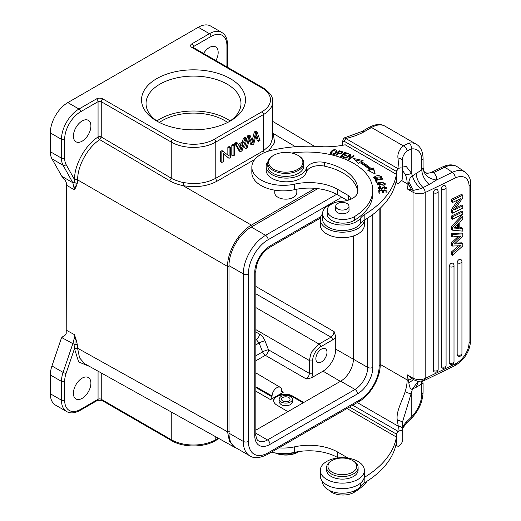 <?xml version="1.0" encoding="UTF-8"?>
<svg xmlns="http://www.w3.org/2000/svg" width="521" height="521" viewBox="0 0 521 521"><rect width="100%" height="100%" fill="white"/><g stroke="black" fill="none" stroke-linecap="round" stroke-linejoin="round"><path stroke-width="0.78" d="M273.694 169.273A17.102 9.873 0 0 0 297.875 169.273A17.102 9.873 0 0 0 297.875 155.317L297.875 155.317A17.102 9.873 0 0 0 273.694 155.317A17.102 9.873 0 0 0 273.694 169.273M298.513 155.681L297.875 155.317L298.513 155.681A18.001 10.394 0 0 1 303.782 163.027L303.782 165.971A18.001 10.394 180 0 1 292.672 175.57A18.001 10.394 180 0 1 273.056 173.317A18.001 10.394 180 0 1 267.787 165.971L267.787 163.027A18.001 10.394 0 0 0 273.056 170.38A18.001 10.394 0 0 0 292.672 172.633A18.001 10.394 0 0 0 303.782 163.027M273.694 155.317L273.056 155.681A18.001 10.394 0 0 0 267.787 163.027M296.814 189.208L296.814 192.79A11.026 6.363 180 0 1 293.584 197.29A11.026 6.363 180 0 1 277.993 197.29L277.993 197.29A11.026 6.363 180 0 1 274.762 192.79L274.762 190.172M277.993 197.29L278.624 197.661L277.993 197.29M267.957 161.595A20.247 11.69 0 0 0 266.14 166.44A20.247 11.69 0 0 0 284.668 178.084A20.247 11.69 0 0 0 306.348 168.42A13.5 7.795 180 0 1 324.303 162.428A51.299 29.612 180 0 1 357.914 190.224A51.299 29.612 180 0 1 357.875 191.389A18.001 10.394 180 0 1 341.522 201.327A15.747 9.091 0 0 0 327.208 210.38A15.747 9.091 0 0 0 337.074 218.82A15.747 9.091 0 0 0 354.313 216.684A66.147 38.189 180 0 0 372.762 190.224L372.762 193.897A66.147 38.189 0 0 1 354.313 220.357A15.747 9.091 180 0 1 337.074 222.493A15.747 9.091 180 0 1 327.208 214.059L327.208 210.38M291.662 153.024A66.147 38.189 180 0 1 372.762 190.224M335.719 209.208A6.747 3.894 0 0 0 335.602 209.911A6.747 3.894 0 0 0 337.582 212.666A6.747 3.894 0 0 0 344.935 213.512A6.747 3.894 0 0 0 349.103 209.911A6.747 3.894 0 0 0 348.992 209.208M357.803 191.975A51.299 29.612 0 0 0 324.303 166.101A13.5 7.795 0 0 0 306.348 172.093A20.247 11.69 180 0 1 284.668 181.764A20.247 11.69 180 0 1 266.14 170.113L266.14 166.44M292.424 401.235L292.535 401.952L290.562 404.719C284.635 406.686 280.799 405.742 279.035 401.886L279.152 401.17M255.818 360.793L265.319 355.309A4.5 2.598 60 0 1 262.591 351.896A4.5 0.964 158.6 0 1 268.504 349.799A4.5 2.553 -60 0 1 265.319 355.309L306.309 378.975L308.562 376.598L309.494 373.459A2.247 1.296 -0 0 0 312.659 373.453L312.659 360.597A11.247 6.493 -60 0 1 314.99 352.756A11.247 6.493 -60 0 1 320.61 346.817L332.548 339.926A6.747 3.894 120 0 0 335.739 336.664L334.15 331.669L333.225 334.808L330.965 337.178L255.818 293.792M335.739 336.664L335.739 349.122A18.001 10.394 -60 0 1 323.013 371.167L311.434 377.855A6.747 3.894 120 0 0 312.659 373.453M303.763 402.486L292.502 395.986A11.097 6.46 0.4 0 0 276.879 395.947L283.255 392.267L281.666 391.317M306.309 378.975L311.434 377.855M255.818 391.154L270.497 399.633L271.623 398.441L272.092 395.973A6.766 3.907 -60 0 1 276.879 387.683A6.766 3.907 -60 0 1 280.285 387.357A6.766 3.907 -60 0 1 281.666 390.444L282.128 392.378L283.255 392.267M270.497 399.633L276.879 395.947A11.097 6.46 0.4 0 0 273.629 400.473A11.097 6.46 0.4 0 0 276.807 405.051L287.872 411.662M273.642 400.838A11.097 6.46 -179.6 0 1 276.872 396.683A11.097 6.46 -179.6 0 1 292.496 396.722L303.124 402.857M332.548 339.926A2.247 1.296 -120 0 0 330.965 337.178L319.034 344.068L312.294 351.2C311.206 352.222 310.275 355.355 309.487 360.597L255.818 329.617M66.427 185.157L74.47 189.878L72.842 182.747L61.771 176.235L65.053 179.986L66.213 182.252L66.427 185.157L66.213 333.42L65.053 335.309L62.774 336.625L61.185 338.761L51.944 365.97A22.501 12.992 120 0 0 50.335 374.951L50.335 393.759A24.747 14.288 120 0 0 55.46 405.091L66.597 411.518A24.747 14.288 -60 0 1 61.471 400.193A2.247 1.296 0 0 0 64.65 400.193A22.501 12.992 -60 0 0 80.56 409.376L98.059 399.275L98.059 371.18M61.771 176.235L51.944 158.833A22.501 12.992 120 0 1 50.335 151.715L50.335 132.901A24.747 14.288 120 0 1 67.834 102.591L198.286 27.274A24.747 14.288 120 0 1 210.66 26.05L221.796 32.478A24.747 14.288 -60 0 0 209.422 33.702L198.286 27.274M215.928 60.586A12.374 7.144 120 0 0 215.609 46.87A12.374 7.144 120 0 0 209.422 47.483A12.374 7.144 120 0 0 203.574 53.448M76.059 186.746L75.017 186.062L74.47 189.878L76.059 186.746L77.245 183.372L77.649 179.901L227.56 266.452L227.56 431.805L77.649 348.249L74.483 348.608L78.645 361.965L89.475 366.4M84.747 363.762L79.57 357.914L77.649 348.575M82.149 398.357A12.374 7.144 120 0 0 90.237 387.448A12.374 7.144 120 0 0 88.336 377.536A12.374 7.144 120 0 0 82.149 378.148A12.374 7.144 120 0 0 74.067 389.05A12.374 7.144 120 0 0 75.962 398.969A12.374 7.144 120 0 0 82.149 398.357M74.972 344.401L74.483 348.608L66.102 373.297A20.247 11.69 -60 0 0 64.65 381.385L64.65 400.193M77.258 344.316L76.066 339.601L75.011 339.685L74.47 334.664C74.62 336.52 74.08 339.516 72.842 343.645L74.972 344.44L77.245 344.322M75.011 339.685L74.985 344.446M76.073 339.659L74.47 334.664L66.427 330.268M74.542 348.256L77.649 348.249L77.238 344.283M77.245 183.372L74.985 182.741L75.004 186.088M74.972 182.708L72.842 182.747L63.08 165.268A2.247 1.739 150.8 0 0 66.102 164.551L74.483 179.563L77.649 179.576C77.551 165.763 87.756 147.332 99.752 139.661A2.247 1.198 56.5 0 1 98.059 136.99L98.059 136.99C85.236 145.17 74.366 164.805 74.483 179.563L74.972 182.734M82.149 120.963A12.374 7.144 120 0 0 74.067 131.865A12.374 7.144 120 0 0 75.962 141.784A12.374 7.144 120 0 0 82.149 141.171A12.374 7.144 120 0 0 90.237 130.263A12.374 7.144 120 0 0 88.336 120.351A12.374 7.144 120 0 0 82.149 120.963M230.262 78.619A51.97 30.003 180 0 1 230.262 121.054A51.97 30.003 180 0 1 156.762 121.054A51.97 30.003 180 0 1 156.762 78.619A51.97 30.003 180 0 1 230.262 78.619M272.73 137.791L270.334 144.799L263.515 150.712L263.515 114.535A2.247 1.296 -120 0 0 261.92 111.781L214.196 139.335A29.248 16.887 180 0 1 172.835 139.335A2.247 1.296 -60 0 0 171.24 142.09L101.243 101.673L101.243 136.99L99.752 139.661L169.787 180.813C173.206 182.878 177.615 184.473 183.014 185.613L183.724 182.558C180.989 182.317 172.744 179.439 171.24 178.169L101.243 136.99A2.247 1.296 180 0 0 98.059 136.99L98.059 101.673L80.56 111.781A22.501 12.992 -60 0 0 64.65 139.335L64.65 158.143A2.247 1.296 0 0 1 61.471 158.143L61.471 139.335A24.747 14.288 -60 0 1 78.971 109.019L96.47 98.918A4.5 2.598 0 0 1 102.832 98.918A2.247 1.296 120 0 0 101.243 101.673A2.247 1.296 0 0 0 98.059 101.673A2.247 1.296 -120 0 0 96.47 98.918M255.883 135.87L257.244 140.566L258.52 141.295L256.378 133.689L253.779 144.03L252.021 145.046L250.751 144.317L249.11 139.849M247.592 135.851L244.564 147.886L245.84 148.615L248.862 136.587L247.592 135.851L248.999 135.037L250.269 135.773L252.939 143.275L255.596 132.699M254.326 131.963L255.603 132.699L257.087 131.839L255.818 131.103L254.326 131.963L251.988 141.145L253.265 141.881M234.671 143.308L239.185 150.992L240.455 151.728L235.948 144.043L234.671 143.308L236.332 142.35L237.609 143.086L238.892 145.457L243.502 142.8L242.226 142.064L238.286 144.337M243.502 142.8L244.714 138.983L243.444 138.247L242.226 142.064M243.444 138.247L244.987 137.355L246.264 138.085L242.031 150.816L240.455 151.728M231.799 155.251L231.799 144.968L233.258 144.122L234.535 144.858L234.535 155.147L233.076 155.987L231.799 155.251M223.229 153.903L229.019 158.332L223.229 153.597L223.229 161.673L221.829 162.48L220.559 161.744L220.559 151.455L222.057 150.595L229.116 156.072L229.116 147.984L227.846 147.248L229.247 146.44L230.516 147.176L230.516 157.466L229.019 158.332M227.846 155.03L227.846 147.248M268.575 151.097L274.567 142.65L273.304 133.493L272.737 133.526M214.196 139.335A2.247 1.296 60 0 1 215.785 142.09L215.785 178.267C206.537 183.21 195.85 184.636 183.724 182.558M77.649 179.576L74.542 179.843M321.424 349.122A7.874 4.546 120 0 0 316.28 356.058A7.874 4.546 120 0 0 317.484 362.369A7.874 4.546 120 0 0 321.424 361.978A7.874 4.546 120 0 0 326.569 355.042A7.874 4.546 120 0 0 325.358 348.731A7.874 4.546 120 0 0 321.424 349.122M257.087 131.839L260.012 140.436L258.52 141.295M252.021 145.046L249.585 137.609L247.306 147.775L245.84 148.615M248.862 136.587L250.269 135.773M235.948 144.043L237.609 143.086M244.714 138.983L246.264 138.085M241.874 147.866L243.079 144.148L239.347 146.303L241.275 150.172L241.874 147.866L240.598 147.13L240.305 148.127M241.223 145.222L240.598 147.13M233.076 155.987L233.076 145.704L231.799 144.968M233.076 145.704L234.535 144.858M221.829 162.48L221.829 152.191L220.559 151.455M221.829 152.191L223.327 151.324M229.116 147.984L230.516 147.176M227.618 122.481A43.875 25.327 0 0 0 159.413 122.481M156.906 120.963A47.47 27.411 180 0 1 230.119 120.963M228.602 121.973A47.47 27.411 0 0 0 240.989 103.51A47.47 27.411 0 0 0 227.084 84.128A47.47 27.411 0 0 0 175.349 78.189A47.47 27.411 0 0 0 146.043 103.51A47.47 27.411 0 0 0 158.43 121.973M355.661 463.182A14.399 8.316 0 0 0 352.535 460.486A14.399 8.316 0 0 0 332.17 460.486A14.399 8.316 0 0 0 329.051 469.538A14.399 8.316 0 0 0 347.859 474.045A14.399 8.316 0 0 0 355.661 463.182M332.17 460.486L331.219 461.033A15.747 9.091 0 0 0 326.602 467.467A15.747 9.091 0 0 0 327.8 470.938A15.747 9.091 0 0 0 345.423 476.383A15.747 9.091 0 0 0 358.103 467.467A15.747 9.091 0 0 0 356.905 463.99A15.747 9.091 0 0 0 353.492 461.033L352.535 460.486M358.103 467.467L358.103 470.033A15.747 9.091 180 0 1 345.423 478.955A15.747 9.091 180 0 1 327.8 473.511A15.747 9.091 180 0 1 326.602 470.033L326.602 467.467M380.226 208.211L380.226 364.459C380.441 377.875 370.424 395.224 358.702 401.743L267.384 454.468C259.79 458.213 253.942 458.675 249.833 455.849L235.512 447.585A31.501 18.183 -60 0 1 228.993 433.166L228.993 265.625A31.501 18.183 -60 0 1 251.265 227.052L317.803 188.635M255.818 430.17L340.675 381.177A18.001 10.394 120 0 0 353.401 359.132L353.401 235.993M348.191 458.128L337.79 452.124A40.495 23.38 0 0 0 294.632 446.829A31.501 18.183 180 0 1 278.839 447.852M346.993 408.51L396.403 437.034A116.991 67.548 180 0 1 364.83 477.093A22.501 12.992 0 0 0 364.238 477.464M322.558 481.515L322.558 481.795A19.798 11.429 0 0 0 328.354 489.877A19.798 11.429 0 0 0 360.499 486.367A22.501 12.992 180 0 1 364.83 482.602A116.991 67.548 0 0 0 396.403 442.544L396.403 437.034M338.246 457.894L337.79 457.633A40.495 23.38 180 0 0 294.632 452.345A31.501 18.183 0 0 1 271.343 452.182M322.558 213.584L322.558 219.1A19.798 11.429 0 0 0 328.354 227.182A19.798 11.429 0 0 0 360.499 223.672A22.501 12.992 180 0 1 364.83 219.908A116.991 67.548 0 0 0 396.403 179.849L396.403 174.34A116.991 67.548 180 0 1 364.83 214.398A22.501 12.992 0 0 0 360.499 218.156A19.798 11.429 180 0 1 356.351 221.672A19.798 11.429 180 0 1 328.354 221.672A19.798 11.429 180 0 1 322.558 213.584A19.798 11.429 180 0 1 332.033 203.828M349.91 199.608A6.747 3.894 0 0 0 350.32 198.273A6.747 3.894 0 0 0 348.341 195.518L337.79 189.429A40.495 23.38 0 0 0 294.632 184.134A31.501 18.183 180 0 1 261.06 180.019A31.501 18.183 180 0 1 251.838 167.163A31.501 18.183 180 0 1 272.04 150.185A103.497 59.752 180 0 1 323.359 146.779A58.495 33.774 0 0 0 345.208 144.786L396.403 174.34M382.844 178.579L375.1 179.96L376.364 182.324L377.276 182.161L376.279 180.299L383.111 179.081L382.844 178.579L382.844 179.133M386.829 190.028L378.741 190.23L378.956 193.18L379.913 193.161L379.731 190.732L382.486 190.66L382.648 192.848L383.599 192.829L383.436 190.64L385.911 190.575L386.087 192.913L387.044 192.887L386.829 190.028L386.96 192.894M350.014 154.144L345.41 157.993L346.055 158.247L349.676 155.225L348.731 159.315L349.428 159.595L354.026 155.746L353.381 155.486L349.767 158.508L350.705 154.418L350.014 154.144L350.014 155.245L350.477 155.427M367.709 170.211L375.172 173.955L373.544 168.016L371.414 168.817A78.072 45.073 0 0 0 361.313 161.614L363.111 160.579L353.388 158.423L358.181 163.418L359.718 162.526A75.819 43.777 180 0 1 369.532 169.527L367.709 170.211M377.276 178.99L377.197 178.442L375.498 178.384L374.397 177.381L380.779 176.847L379.75 177.791L380.31 178.221L381.711 176.853L378.083 175.167L373.453 177.335L377.276 178.99M344.798 152.36L340.727 156.398L344.726 157.739L345.208 157.264L341.919 156.163L343.3 154.783L346.263 155.779L346.745 155.304L343.775 154.314L345.026 153.07L348.191 154.131L348.666 153.656L344.798 152.36L344.798 153.298M341.444 151.377L341.444 152.484L342.251 152.764L342.251 151.663L339.34 150.79L335.811 154.998L336.546 155.206L337.986 153.493L339.412 153.897L342.903 152.432L342.258 151.657M383.078 187.807C383.879 186.453 384.713 186.381 385.56 187.593L384.231 188.667L384.42 189.156L386.523 187.762L382.017 187.762L381.776 189.592M381.789 188.498L379.457 188.674M379.477 189.768L379.164 188.009L380.76 186.85L380.571 186.381L379.171 186.7L378.174 187.931L382.753 188.719L383.085 187.807M385.573 187.593L385.573 188.693M383.905 185.287L385.351 183.802L380.376 182.096L378.48 182.565L377.015 184.082L383.905 185.287M330.653 152.692L330.653 152.614C332.659 155.199 334.795 154.789 337.061 151.396L337.061 151.37C335.752 149.091 333.753 149.11 331.056 151.455L330.653 152.653M347.318 200.442L337.79 194.939A40.495 23.38 180 0 0 294.632 189.651A31.501 18.183 0 0 1 261.06 185.528A31.501 18.183 0 0 1 251.838 172.672L251.838 167.163M375.641 180.963L376.279 180.852M376.742 182.259L376.279 180.299M378.819 191.331L379.731 191.305M382.531 191.24L383.436 191.214M385.957 191.155L386.829 191.129M383.515 192.829L383.436 190.64M379.829 193.161L379.731 190.732M349.676 155.532L350.014 155.245M349.767 159.309L349.767 158.508M353.381 156.287L353.381 155.486M348.966 159.406L349.676 155.225M368.966 170.842L369.532 170.627L369.532 169.527M354.729 159.823L361.724 161.373M371.414 168.817L371.414 169.918A78.072 45.073 180 0 0 361.313 162.715L361.313 161.614M371.414 169.918L373.544 169.117L373.544 168.016M373.544 169.117L374.82 173.78M375.498 178.384L375.498 179.485M377.197 179.543L377.197 178.442M373.629 177.908L374.41 177.257M380.766 176.73L381.522 177.394M380.779 177.993L380.779 176.847M374.397 177.381L374.417 178.631M341.555 156.678L341.919 156.32M343.424 154.828L343.775 154.47M343.775 154.945L343.775 154.314M341.919 156.801L341.919 156.163M339.34 150.79L339.34 151.878M342.258 152.757L342.694 153.037M337.992 153.5L339.659 151.494M342.004 153.688L341.743 152.119M338.403 153.61L338.403 152.998C341.125 153.741 342.232 153.441 341.717 152.106M339.659 151.5L341.756 152.112M381.776 189.605L383.15 187.54M385.579 187.612L386.38 188.296M378.305 188.504L379.223 187.781M380.571 187.482L380.571 186.381M384.4 183.613L385.195 184.336M377.178 184.629L377.946 183.926M384.407 185.046L384.426 183.796L379.177 185.176L377.933 184.063L380.558 182.624M377.933 184.063L377.953 185.339M380.564 182.637L383.267 182.676L384.426 183.796M330.653 153.721L331.773 151.735M336.182 151.155L336.957 151.956M335.921 153.408L336.214 151.416L334.397 153.636L331.48 152.594L331.838 151.637L333.349 150.354M331.48 152.594L331.512 153.962M333.362 150.367L336.214 151.416M326.765 461.404A22.051 12.732 0 0 0 320.304 470.404A22.051 12.732 0 0 0 333.915 482.166A22.051 12.732 0 0 0 357.947 479.405A22.051 12.732 0 0 0 364.4 470.404A22.051 12.732 0 0 0 350.789 458.643A22.051 12.732 0 0 0 326.765 461.404M364.4 470.404L364.4 475.914A22.051 12.732 180 0 1 357.947 484.914A22.051 12.732 180 0 1 333.915 487.676A22.051 12.732 180 0 1 320.304 475.914L320.304 470.404M348.484 207.703A6.636 3.829 0 0 0 348.992 206.238A6.636 3.829 0 0 0 343.645 202.48A6.636 3.829 0 0 0 336.221 204.773A6.636 3.829 0 0 0 335.719 206.238A6.636 3.829 0 0 0 341.06 209.996A6.636 3.829 0 0 0 348.484 207.703M402.785 174.509L402.779 174.945A122.845 70.921 180 0 1 402.681 177.433L402.681 169.716C402.466 167.684 400.949 167.332 398.135 168.667L396.494 171.461L396.318 182.741L398.135 183.724L396.494 182.825M396.488 171.455L344.186 141.256L342.44 142.083L342.44 145.32M342.518 141.614L342.44 142.083M395.875 182.487L396.318 182.741M349.532 407.038L396.488 434.149L396.318 445.435L398.135 446.419L396.494 445.52M395.875 445.181L396.318 445.435M398.135 183.724C400.942 181.822 402.459 179.725 402.681 177.433L402.779 174.978M396.494 434.156L398.135 431.368C400.949 430.027 402.466 430.379 402.681 432.41L402.785 437.223A122.845 70.921 180 0 1 402.681 440.128C402.459 442.42 400.942 444.517 398.135 446.419M396.318 171.35L397.907 168.596A118.345 68.323 0 0 0 397.959 158.065A4.5 3.667 -7.4 0 1 402.42 161.158L402.362 160.253A30.146 17.408 180 0 1 407.064 150.914L411.193 149.006A22.501 12.992 -60 0 1 421.776 160.201L421.776 169.859C422.082 175.167 424.537 180.058 429.141 184.545L420.799 188.687L413.368 190.393L411.792 190.028L408.451 184.245L408.868 181.998L413.368 190.393A4.5 2.598 120 0 0 413.023 192.256L413.023 378.168L407.135 374.768L408.464 380.493M398.428 168.895L345.775 138.501L344.29 137.954L343.424 138.86M344.192 141.256L345.781 138.501A56.248 32.471 180 0 0 364.199 131.722L362.03 131.533M396.318 434.045L397.907 431.29A118.345 68.323 0 0 0 398.285 426.237A4.5 3.673 0.6 0 1 402.779 429.923L402.785 429.506M411.837 190.041L407.135 188.863L407.135 183.718A31.501 18.183 120 0 0 405.117 174.183L402.785 170.895M405.117 174.183A4.5 3.445 -27.2 0 0 411.193 172.822L406.263 166.499L402.785 167M402.362 422.485L411.193 393.479L411.193 417.295L407.064 421.326A30.146 17.408 0 0 0 402.753 427.858M397.959 158.065A34.647 20.006 180 0 1 403.267 145.847L409.076 143.086C410.893 144.473 411.597 146.447 411.193 149.006L411.193 172.822A36.001 20.781 120 0 1 412.43 175.903C410.841 176.326 409.656 178.351 408.868 181.998M421.776 160.201A4.5 2.598 180 0 0 423.091 158.364L423.091 167.554A4.5 2.598 180 0 1 423.045 167.925L421.776 169.859L412.43 175.903C413.628 180.455 416.416 184.721 420.799 188.687M423.091 167.554C423.912 171.031 424.459 172.51 424.732 171.995L426.712 173.141L433.55 172.796A18.001 10.394 180 0 1 436.403 180.058L429.141 184.545M433.55 172.796L430.913 172.646M357.282 402.564L398.285 426.237L397.386 420.668C395.576 412.215 402.036 401.489 405.117 391.779A31.501 18.183 120 0 0 407.135 379.913L407.135 374.768L413.368 379.633L418.376 381.548L416.084 387.344L423.045 383.222A4.5 2.598 0 0 0 423.091 382.85L423.045 383.222M380.226 364.374L407.135 379.913A4.5 2.598 0 0 0 408.451 380.441L411.792 378.507M408.451 380.441L408.868 383.033L413.361 379.633M408.868 383.026C409.656 388.002 410.841 389.982 412.43 388.959L417.998 381.509M408.464 184.2L407.135 188.863L413.023 192.256A9 5.197 0 0 0 425.169 192.568L425.169 378.474C420.988 380.102 416.937 380.004 413.023 378.168L413.368 379.633M405.117 391.779A4.5 1.283 17.9 0 0 411.193 393.479A36.001 20.781 120 0 0 412.43 388.959L416.084 387.344M416.084 173.304C416.513 178.605 418.858 183.385 423.117 187.632A4.5 2.364 64.2 0 1 425.169 192.568L455.269 177.98A18.001 11.26 -55.5 0 1 469.063 185.997L469.063 342.512A18.001 11.26 -55.5 0 1 455.269 363.886L425.169 378.474L424.237 380.506M398.135 431.368L352.717 405.201M397.386 420.668A4.5 3.328 -6.3 0 1 402.427 423.423M423.091 382.85L423.091 392.039A4.5 2.598 180 0 1 421.776 393.876L421.776 384.218L422.284 381.235M451.297 229.37L451.297 226.648L461.632 215.655L462.791 216.456L452.449 227.443L452.449 230.165L451.297 229.37M452.449 230.165L462.791 231.135L462.791 228.543L461.632 227.749L459.802 227.651M452.449 219.23L451.297 218.436L451.297 216.111L461.632 211.103L462.791 211.897L452.449 216.905L452.449 219.23L462.791 214.222L462.791 211.897M451.297 209.813L452.449 210.608L452.449 213.174L451.297 212.379L451.297 209.813L458.07 199.804M452.449 202.526L451.297 201.731L451.297 199.413L461.632 194.398L462.791 195.199L452.449 200.207L452.449 202.526L460.597 198.586L452.449 210.608M455.94 207.807L461.632 205.046L462.791 205.841L454.559 209.833L462.791 197.765L462.791 195.199M457.171 354.658A2.703 1.687 124.5 0 0 457.705 355.882A2.703 2.703 0 0 0 461.938 353.655A2.703 1.556 180 0 1 460.974 354.853A2.703 1.556 0 0 1 457.171 354.658L457.171 262.669A2.703 1.687 124.5 0 1 458.493 259.972A2.703 1.687 124.5 0 1 460.766 259.445A2.703 2.703 0 0 1 461.938 261.666A2.703 1.556 0 0 1 460.974 262.858A2.703 1.556 180 0 1 457.171 262.669M449.239 266.511A2.703 1.556 180 0 0 453.042 266.7A2.703 1.556 0 0 0 454.006 265.508A2.703 2.703 0 0 0 452.84 263.281A2.703 1.687 124.5 0 0 450.561 263.815A2.703 1.687 124.5 0 0 449.239 266.511L449.239 362.772A2.703 1.687 124.5 0 0 449.779 363.99A2.703 2.703 0 0 0 454.006 361.769A2.703 1.556 180 0 1 453.042 362.961A2.703 1.556 0 0 1 449.239 362.772M441.313 188.784A2.703 1.556 180 0 0 445.116 188.98A2.703 1.556 0 0 0 446.08 187.781A2.703 2.703 0 0 0 444.908 185.561A2.703 1.687 124.5 0 0 442.635 186.088A2.703 1.687 124.5 0 0 441.313 188.784L441.313 366.608A2.703 1.687 124.5 0 0 441.847 367.833A2.703 2.703 0 0 0 446.08 365.605A2.703 1.556 180 0 1 445.116 366.804A2.703 1.556 0 0 1 441.313 366.608M433.381 192.627A2.703 1.556 180 0 0 437.184 192.822A2.703 1.556 0 0 0 438.154 191.624A2.703 2.703 0 0 0 436.982 189.403A2.703 1.687 124.5 0 0 434.703 189.931A2.703 1.687 124.5 0 0 433.381 192.627L433.381 370.451A2.703 1.687 124.5 0 0 433.921 371.675A2.703 2.703 0 0 0 438.154 369.448A2.703 1.556 180 0 1 437.184 370.646A2.703 1.556 0 0 1 433.381 370.451M452.449 255.29L452.449 252.874L460.662 245.73L452.449 246.055L452.449 243.73L460.746 236.013L452.449 236.944L452.449 234.496L462.791 233.825L462.791 236.143L454.403 243.984L462.791 243.62L462.791 245.945L452.449 255.29L451.297 254.489L451.297 252.079L458.493 245.814M452.449 246.055L451.297 245.261L451.297 242.936L458.46 236.267M452.449 236.944L451.297 236.143L451.297 233.701L461.632 233.024L462.791 233.825M462.791 243.62L461.632 242.825L455.354 243.099M452.449 252.874L451.297 252.079M452.449 243.73L451.297 242.936M452.449 234.496L451.297 233.701M452.449 227.443L451.297 226.648M462.791 228.543L459.802 228.38L459.802 222.102L462.791 219.041L462.791 216.456M458.48 228.335L458.48 223.431L453.993 228.048L458.48 228.335L457.327 227.534L454.657 227.364M457.327 227.534L457.327 224.623M452.449 216.905L451.297 216.111M452.449 213.174L462.791 208.166L462.791 205.841M452.449 200.207L451.297 199.413M329.155 490.313A15.747 9.091 180 0 0 354.313 492.234A66.147 38.189 0 0 0 367.188 481.124M297.452 451.785A20.247 11.69 180 0 1 283.372 453.55M364.4 220.175L364.4 224.974A22.051 12.732 180 0 1 352.157 236.378A22.051 12.732 180 0 1 329.018 235.114A22.051 12.732 180 0 1 320.304 224.974L320.304 219.465A22.051 12.732 0 0 0 329.018 229.605A22.051 12.732 0 0 0 351.584 231.024A22.051 12.732 0 0 0 364.368 220.194M322.558 213.864A22.051 12.732 0 0 0 320.304 219.465M298.969 451.538A18.001 10.394 180 0 1 298.513 451.811L297.875 452.176A17.102 9.873 180 0 1 275.153 452.925M298.513 451.811A18.001 10.394 180 0 1 275.466 452.977M290.477 396.559A6.636 3.829 0 0 0 283.248 395.732A6.636 3.829 0 0 0 279.152 399.268A6.636 3.829 0 0 0 281.093 401.984A6.636 3.829 180 0 0 288.328 402.811A6.636 3.829 180 0 0 292.424 399.268A6.636 3.829 180 0 0 290.477 396.559M288.81 397.53A4.272 2.468 180 0 1 290.06 399.268A4.272 2.468 180 0 1 287.423 401.554A4.272 2.468 180 0 1 282.766 401.014A4.272 2.468 0 0 1 281.509 399.268A4.272 2.468 0 0 1 284.153 396.989A4.272 2.468 0 0 1 288.81 397.53M306.348 172.093L306.348 168.42M324.303 166.101L324.303 162.428M354.313 220.357L354.313 216.684M334.15 331.669L255.818 286.446M335.739 349.122L367.715 367.403L367.715 218.084M340.363 381.359L323.013 371.167M272.092 395.973L255.818 386.738M272.092 396.878L255.818 387.481M292.502 395.986L292.496 396.722M320.61 346.817A2.247 1.296 60 0 0 319.034 344.068L255.818 307.572M101.243 372.958L101.243 399.275A2.247 1.296 120 0 0 101.706 400.304L97.596 400.304A2.247 1.296 -120 0 0 98.059 399.275A2.247 1.296 180 0 1 101.243 399.275L171.24 439.685A31.501 18.183 0 0 0 215.785 439.685L218.332 438.22M80.56 409.376A2.247 1.296 60 0 1 80.091 410.405C74.692 413.283 70.192 413.654 66.597 411.518M50.335 393.759L61.471 400.193L61.471 381.385L50.335 374.951M261.92 111.781A29.248 16.887 180 0 0 261.92 87.899L191.923 47.483A4.5 2.598 0 0 1 191.923 43.81A2.247 1.296 60 0 1 193.512 46.564L211.012 36.463A22.501 12.992 -60 0 1 226.922 45.646L226.922 64.454A20.247 11.69 -60 0 1 226.785 66.851M192.887 47.268A2.247 1.296 0 0 1 193.512 46.564L193.512 47.639M273.304 133.493L295.459 146.733M215.785 436.8L215.785 439.685A2.247 1.296 60 0 1 215.323 440.714L219.002 438.591M101.706 400.304L171.709 440.714A2.247 1.296 -60 0 1 171.24 439.685L171.24 411.974M227.573 431.818L229.442 441.333L234.658 447.292L236.436 448.112M64.65 381.385A2.247 1.296 180 0 1 61.471 381.385A22.501 12.992 -60 0 1 63.08 372.398A2.247 0.599 18.8 0 0 66.102 373.297M51.944 365.97L63.08 372.398L72.842 343.645L61.771 337.588M50.335 151.715L61.471 158.143A22.501 12.992 -60 0 0 63.08 165.268L51.944 158.833M66.102 164.551A20.247 11.69 -60 0 1 64.65 158.143M169.787 180.813L171.24 178.169L171.24 142.09A31.501 18.183 180 0 0 215.785 142.09L263.515 114.535A31.501 18.183 180 0 0 272.737 101.673L272.737 137.759M102.832 98.918L172.835 139.335M191.923 43.81L209.422 33.702A2.247 1.296 -120 0 1 211.012 36.463M67.834 102.591L78.971 109.019A2.247 1.296 60 0 1 80.56 111.781M64.65 139.335A2.247 1.296 180 0 1 61.471 139.335L50.335 132.901M226.922 64.454A2.247 1.296 0 0 0 227.579 63.536L227.579 44.728A2.247 1.296 180 0 1 226.922 45.646L226.922 62.618M192.855 47.483L193.05 47.372A2.247 1.296 120 0 0 191.923 47.483M261.92 87.899A2.247 1.296 -60 0 1 263.046 87.789C269.969 92.451 273.199 97.082 272.737 101.673M254.893 159.348L217.361 181.015A2.247 1.296 -120 0 1 215.785 178.267L263.515 150.712A2.247 1.296 60 0 0 264.251 152.692M182.656 185.554C195.766 187.886 207.332 186.368 217.361 181.015M183.014 185.626L251.422 225.124L315.12 188.348M252.327 226.433A1.348 0.781 60 0 0 251.422 225.124C238.664 232.145 227.267 251.897 227.56 266.452A1.348 0.781 180 0 0 228.993 266.622M227.56 431.805L229.461 431.805M255.818 332.001L259.451 334.065C261.874 335.531 263.73 337.81 265.013 340.897A4.5 0.964 -21.4 0 0 259.1 342.994L255.818 344.889M312.659 360.597A2.247 1.296 180 0 1 309.487 360.597L309.494 373.459L268.504 349.799L265.013 340.897M255.818 339.321L256.299 339.594A4.5 2.572 119.6 0 0 259.451 334.065M255.818 339.868L256.299 339.594L259.1 342.994L262.591 351.896L255.818 355.81M256.84 135.525L256.065 135.076M250.445 140.755L249.168 140.019M255.818 270.953L255.818 434.084C256.058 437.966 256.951 440.219 258.494 440.851A18.001 10.394 120 0 0 267.488 439.958L354.99 389.441A3.601 2.077 60 0 1 357.536 393.85L270.034 444.367A21.602 12.471 -60 0 1 254.762 435.549L254.762 272.424A21.602 12.471 -60 0 1 270.034 245.971A3.601 2.077 60 0 1 269.292 247.618C261.184 253.31 256.697 261.093 255.818 270.953A3.601 2.077 180 0 1 254.762 272.424M372.808 214.509L372.808 367.403A21.602 12.471 -60 0 1 357.536 393.85M372.808 367.403A3.601 2.077 180 0 1 367.715 367.403A18.001 10.394 120 0 1 354.99 389.441L340.675 381.177M255.818 433.225L267.488 439.958A3.601 2.077 60 0 1 270.034 444.367M255.818 434.084A3.601 2.077 180 0 1 254.762 435.549M270.034 245.971L320.858 216.625M267.384 454.468A3.601 2.077 -120 0 0 268.126 452.821L359.444 400.095A27.9 16.105 120 0 0 379.171 365.931L379.171 209.208M341.743 197.225L268.126 239.725A27.9 16.105 120 0 0 248.4 273.896L248.4 441.43A27.9 16.105 120 0 0 268.126 452.821M248.4 441.43A3.601 2.077 180 0 1 243.307 441.43L243.307 273.896A31.501 18.183 -60 0 1 265.58 235.316L336.631 194.294M249.833 455.849A31.501 18.183 -60 0 1 243.307 441.43L228.993 433.166M248.4 273.896A3.601 2.077 180 0 1 243.307 273.896L228.993 265.625M358.702 401.743A3.601 2.077 -120 0 0 359.444 400.095M268.126 239.725A3.601 2.077 -120 0 0 265.58 235.316L251.265 227.052M380.226 364.459A3.601 2.077 180 0 1 379.171 365.931M364.83 477.093L364.83 482.602M294.632 446.829L294.632 452.345M337.79 452.124L337.79 457.633M360.499 483.143L360.499 486.367M360.499 218.156L360.499 223.672M364.83 214.398L364.83 219.908M294.632 184.134L294.632 189.651M337.79 189.429L337.79 194.939M348.341 195.518L348.341 200.155M382.023 188.869L382.023 187.762M379.171 187.801L379.171 186.7M380.376 183.197L380.376 182.096M378.48 182.565L378.48 183.666M379.177 185.75L379.177 185.176M331.056 152.555L331.056 151.455M334.397 154.216L334.397 153.636M402.681 169.716A122.845 70.921 0 0 0 402.785 166.811L402.785 174.561M402.681 432.41A122.845 70.921 0 0 0 402.779 429.923M407.064 150.914C406.79 148.628 405.52 146.942 403.267 145.847L371.499 127.502L364.199 131.722M408.412 184.232A4.5 2.598 0 0 1 407.135 183.718L401.535 180.487M409.076 143.086A27.001 15.591 -60 0 1 416.181 144.167L384.999 126.167A27.001 15.591 120 0 0 371.499 127.502A4.5 2.598 -120 0 0 369.252 127.28L361.991 131.474L344.414 137.87M423.045 167.925C423.847 174.678 428.301 178.723 436.403 180.058L452.378 172.314A4.5 2.364 64.2 0 1 455.269 177.98M421.776 381.352L421.776 390.196A27.001 15.591 -60 0 1 421.776 390.203M421.776 393.876A22.501 12.992 -60 0 1 411.193 417.295L411.128 418.61M452.378 172.314L444.862 167.143A22.501 14.074 -55.5 0 1 457.614 166.98L465.136 172.151A22.501 14.074 -55.5 0 0 452.378 172.314M433.648 172.575L444.862 167.143A4.5 2.364 64.2 0 0 442.896 166.766C448.614 164.18 453.524 164.252 457.614 166.98M406.256 423.208L407.064 421.326M469.063 185.997A4.5 2.598 180 0 0 470.665 184.011L470.665 340.526C469.773 351.714 464.328 360.187 454.345 365.95A4.5 2.364 -115.8 0 0 455.269 363.886M470.665 340.526A4.5 2.598 180 0 1 469.063 342.512M354.313 492.234L354.313 490.899M292.945 197.661L293.584 197.29M280.285 387.357L255.818 372.886M97.596 400.304L80.091 410.405M272.737 121.4L314.378 146.284M171.709 440.714C183.242 447.669 203.783 447.669 215.323 440.714M234.782 447.389L84.864 363.827M227.579 44.728C227.377 38.606 225.45 34.529 221.796 32.478M193.05 47.372L263.046 87.789M227.299 67.144L227.579 63.536M320.435 218.091L269.292 247.618M379.112 187.996L379.112 189.103M348.992 206.238L348.992 210.621M335.719 206.238L335.719 210.621M342.531 141.569L343.404 138.827M402.785 429.473L402.785 437.223M402.785 166.811L402.42 161.158M423.091 158.364C422.805 151.292 420.499 146.557 416.181 144.167M426.712 173.141C426.452 173.539 427.832 173.356 430.874 172.594L442.896 166.766M384.999 126.167C380.851 123.62 375.602 123.991 369.252 127.28M454.345 365.95L424.237 380.532L417.979 381.509M423.091 392.039C422.681 401.912 418.708 410.782 411.173 418.656L406.282 423.267M406.295 423.26L402.766 428.262M402.785 429.532L402.362 422.186M461.938 353.655L461.938 261.666M454.006 265.508L454.006 361.769M446.08 187.781L446.08 365.605M438.154 191.624L438.154 369.448M470.665 184.011C470.802 179.172 468.959 175.219 465.136 172.151M279.152 402.596L279.152 399.268M292.424 402.668L292.424 399.268"/></g></svg>
